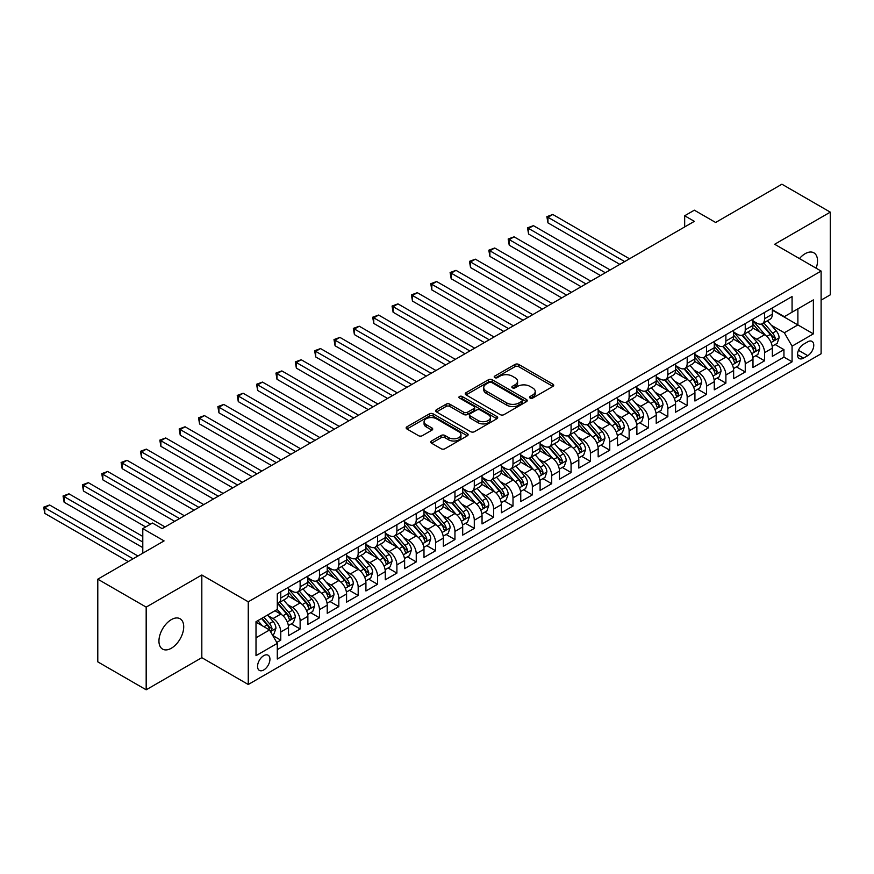 <?xml version="1.0" encoding="UTF-8"?>
<svg xmlns="http://www.w3.org/2000/svg" width="874" height="874" viewBox="0 0 874 874"><rect width="100%" height="100%" fill="white"/><g stroke="black" fill="none" stroke-linecap="round" stroke-linejoin="round"><path stroke-width="1.31" d="M530.092 398.041A1.879 1.082 0 0 0 532.758 398.041L552.936 386.384A2.688 1.551 0 0 0 553.723 385.292A2.688 1.551 0 0 0 552.936 384.189L518.741 364.447A2.688 1.551 0 0 0 514.939 364.447L494.76 376.104A1.879 1.082 0 0 0 494.214 376.869A1.879 1.082 0 0 0 494.76 377.634A1.879 1.082 0 0 0 497.415 377.634L500.037 376.126A8.598 4.96 0 0 1 512.186 376.126L515.037 377.776A8.598 4.96 0 0 1 517.561 381.283A8.598 4.96 0 0 1 515.037 384.789L512.426 386.297A1.879 1.082 0 0 0 511.88 387.073A1.879 1.082 0 0 0 512.426 387.838A1.879 1.082 0 0 0 515.092 387.838L517.703 386.33A8.598 4.96 0 0 1 529.852 386.33L532.703 387.98A8.598 4.96 0 0 1 535.227 391.486A8.598 4.96 0 0 1 532.703 394.993L530.092 396.501A1.879 1.082 0 0 0 529.546 397.266A1.879 1.082 0 0 0 530.092 398.041L530.092 396.501M171.337 648.235A17.513 10.117 120 0 0 182.775 632.798A17.513 10.117 120 0 0 180.088 618.759A17.513 10.117 120 0 0 171.337 619.622A17.513 10.117 120 0 0 159.887 635.059A17.513 10.117 120 0 0 162.575 649.098A17.513 10.117 120 0 0 171.337 648.235M816.141 268.209A17.513 10.117 120 0 0 813.902 252.837A17.513 10.117 120 0 0 805.14 253.7A17.513 10.117 120 0 0 799.459 258.573M263.74 669.965A8.762 5.058 120 0 0 269.465 662.252A8.762 5.058 120 0 0 268.121 655.227A8.762 5.058 120 0 0 263.74 655.664A8.762 5.058 120 0 0 258.027 663.377A8.762 5.058 120 0 0 259.36 670.402A8.762 5.058 120 0 0 263.74 669.965M431.548 440.999A2.688 1.551 0 0 0 430.762 442.102A2.688 1.551 0 0 0 431.548 443.194L441.141 448.733A2.688 1.551 0 0 0 444.942 448.733L467.361 435.787A2.688 1.551 0 0 0 468.147 434.695A2.688 1.551 0 0 0 467.361 433.602L433.165 413.861A2.688 1.551 0 0 0 429.363 413.861L406.945 426.796A2.688 1.551 0 0 0 406.159 427.899A2.688 1.551 0 0 0 406.945 428.992L418.537 435.678A2.688 1.551 0 0 0 422.339 435.678L431.931 430.139A2.688 1.551 0 0 0 432.717 429.047A2.688 1.551 0 0 0 431.931 427.954L426.184 424.633A7.189 4.151 0 0 1 424.076 421.694A7.189 4.151 0 0 1 428.511 417.87A7.189 4.151 0 0 1 436.344 418.766L458.861 431.767A7.189 4.151 0 0 1 460.959 434.695A7.189 4.151 0 0 1 456.523 438.529A7.189 4.151 0 0 1 448.69 437.634L444.942 435.46A2.688 1.551 0 0 0 441.141 435.46L431.548 440.999L431.548 443.194M821.112 300.132L830.3 294.822L830.3 212.142L781.913 184.206L715.631 222.477L694.349 210.186L684.67 215.769L694.349 221.351L162.138 528.617L152.458 523.034L142.79 528.617L142.79 553.198M146.177 607.113L146.177 689.794L201.818 657.674L201.818 574.994L146.177 607.113L97.79 579.178L164.072 540.908L142.79 528.617M201.818 574.994L248.26 601.804L821.112 271.071L821.112 353.762L248.26 684.495L248.26 601.804M830.3 212.142L774.659 244.261L821.112 271.071M500.223 414.626A2.688 1.551 0 0 0 504.025 414.626L526.432 401.679A2.688 1.551 0 0 0 527.219 400.587A2.688 1.551 0 0 0 526.432 399.494L492.248 379.753A2.688 1.551 0 0 0 488.446 379.753L466.028 392.688A2.688 1.551 0 0 0 465.241 393.792A2.688 1.551 0 0 0 466.028 394.884L500.223 414.626M460.227 398.446A1.879 1.082 0 0 1 462.138 398.708L462.138 396.479L496.902 416.548A2.688 1.551 0 0 1 497.688 417.641A2.688 1.551 0 0 1 496.902 418.733L474.484 431.68A2.688 1.551 0 0 1 470.682 431.68L436.487 411.938L436.487 409.742A2.688 1.551 0 0 0 435.7 410.846A2.688 1.551 0 0 0 436.487 411.938M436.487 409.742L446.079 404.203A2.688 1.551 0 0 1 449.881 404.203L463.744 412.211A2.688 1.551 0 0 0 467.546 412.211L473.916 408.54A2.688 1.551 0 0 0 474.702 407.437A2.688 1.551 0 0 0 473.916 406.344L459.473 398.009A1.879 1.082 0 0 1 458.926 397.244A1.879 1.082 0 0 1 460.085 396.239A1.879 1.082 0 0 1 462.138 396.479M146.177 689.794L97.79 661.858L97.79 579.178M276.763 642.445L280.772 640.129L272.743 635.496M268.176 615.766L273.038 618.563A10.947 6.326 60 0 1 280.772 631.978L288.518 627.51L288.518 635.66L300.132 628.963L291.326 623.872M287.524 604.59L292.386 607.397A10.947 6.326 60 0 1 300.132 620.802L307.867 616.334L307.867 624.484L319.48 617.787L310.674 612.696M306.883 593.413L311.734 596.221A10.947 6.326 60 0 1 319.48 609.626L327.226 605.158L327.226 613.319L338.828 606.611L330.022 601.531M326.231 582.237L331.093 585.045A10.947 6.326 60 0 1 338.828 598.45L346.574 593.981L346.574 602.142L358.187 595.434L349.382 590.354M345.58 571.072L350.441 573.868A10.947 6.326 60 0 1 358.187 587.284L365.922 582.816L365.922 590.966L377.535 584.269L368.73 579.178M364.939 559.895L369.8 562.703A10.947 6.326 60 0 1 377.535 576.108L385.281 571.64L385.281 579.801L396.894 573.093L388.089 568.013M384.287 548.719L389.149 551.527A10.947 6.326 60 0 1 396.894 564.932L404.629 560.463L404.629 568.624L416.243 561.916L407.437 556.836M403.646 537.543L408.508 540.351A10.947 6.326 60 0 1 416.243 553.766L423.988 549.287L423.988 557.448L435.602 550.74L426.796 545.66M422.994 526.377L427.856 529.185A10.947 6.326 60 0 1 435.602 542.59L443.337 538.122L443.337 546.272L454.95 539.575L446.144 534.484M442.353 515.201L447.204 518.009A10.947 6.326 60 0 1 454.95 531.414L462.696 526.946L462.696 535.106L474.298 528.399L465.492 523.318M461.701 504.025L466.563 506.833A10.947 6.326 60 0 1 474.298 520.238L482.044 515.769L482.044 523.93L493.657 517.222L484.852 512.142M481.061 492.86L485.911 495.656A10.947 6.326 60 0 1 493.657 509.072L501.392 504.604L501.392 512.754L513.005 506.046L504.2 500.966M500.409 481.683L505.27 484.491A10.947 6.326 60 0 1 513.005 497.896L520.751 493.428L520.751 501.578L532.364 494.881L523.559 489.79M519.757 470.507L524.619 473.315A10.947 6.326 60 0 1 532.364 486.72L540.099 482.251L540.099 490.412L551.712 483.704L542.907 478.624M539.116 459.331L543.978 462.138A10.947 6.326 60 0 1 551.712 475.543L559.458 471.075L559.458 479.236L571.072 472.528L562.266 467.448M558.464 448.165L563.326 450.962A10.947 6.326 60 0 1 571.072 464.378L578.806 459.91L578.806 468.06L590.42 461.363L581.614 456.272M577.823 436.989L582.674 439.797A10.947 6.326 60 0 1 590.42 453.202L598.166 448.733L598.166 456.884L609.768 450.186L600.962 445.106M597.171 425.813L602.033 428.621A10.947 6.326 60 0 1 609.768 442.026L617.514 437.557L617.514 445.718L629.127 439.01L620.322 433.93M616.531 414.637L621.381 417.444A10.947 6.326 60 0 1 629.127 430.86L636.873 426.381L636.873 434.542L648.475 427.834L639.67 422.754M635.879 403.471L640.74 406.279A10.947 6.326 60 0 1 648.475 419.684L656.221 415.216L656.221 423.366L667.834 416.669L659.029 411.578M655.227 392.295L660.089 395.103A10.947 6.326 60 0 1 667.834 408.508L675.569 404.039L675.569 412.2L687.183 405.492L678.377 400.412M674.586 381.119L679.448 383.926A10.947 6.326 60 0 1 687.183 397.331L694.928 392.863L694.928 401.024L706.542 394.316L697.736 389.236M693.934 369.953L698.796 372.75A10.947 6.326 60 0 1 706.542 386.166L714.276 381.698L714.276 389.848L725.89 383.14L717.084 378.06M713.293 358.777L718.155 361.585A10.947 6.326 60 0 1 725.89 374.99L733.636 370.521L733.636 378.671L745.249 371.974L736.443 366.883M732.641 347.601L737.503 350.408A10.947 6.326 60 0 1 745.249 363.813L752.984 359.345L752.984 367.506L764.597 360.798L764.597 352.637A10.947 6.326 -120 0 0 756.851 339.232L752.001 336.424M755.791 355.718L764.597 360.798M288.518 627.51A10.947 6.326 -120 0 0 280.772 614.094L274.971 610.74M307.867 616.334A10.947 6.326 -120 0 0 300.132 602.929L288.158 596.013M327.226 605.158A10.947 6.326 -120 0 0 319.48 591.753L307.506 584.837M346.574 593.981A10.947 6.326 -120 0 0 338.828 580.576L326.865 573.672M365.922 582.816A10.947 6.326 -120 0 0 358.187 569.4L346.213 562.495M385.281 571.64A10.947 6.326 -120 0 0 377.535 558.235L365.572 551.319M404.629 560.463A10.947 6.326 -120 0 0 396.894 547.058L384.921 540.143M423.988 549.287A10.947 6.326 -120 0 0 416.243 535.882L404.28 528.978M443.337 538.122A10.947 6.326 -120 0 0 435.602 524.706L423.628 517.801M462.696 526.946A10.947 6.326 -120 0 0 454.95 513.541L442.976 506.625M482.044 515.769A10.947 6.326 -120 0 0 474.298 502.364L462.335 495.449M501.392 504.604A10.947 6.326 -120 0 0 493.657 491.188L481.683 484.283M520.751 493.428A10.947 6.326 -120 0 0 513.005 480.023L501.042 473.107M540.099 482.251A10.947 6.326 -120 0 0 532.364 468.846L520.391 461.931M559.458 471.075A10.947 6.326 -120 0 0 551.712 457.67L539.75 450.766M578.806 459.91A10.947 6.326 -120 0 0 571.072 446.494L559.098 439.589M598.166 448.733A10.947 6.326 -120 0 0 590.42 435.328L578.457 428.413M617.514 437.557A10.947 6.326 -120 0 0 609.768 424.152L597.805 417.237M636.873 426.381A10.947 6.326 -120 0 0 629.127 412.976L617.153 406.071M656.221 415.216A10.947 6.326 -120 0 0 648.475 401.8L636.512 394.895M675.569 404.039A10.947 6.326 -120 0 0 667.834 390.634L655.861 383.719M694.928 392.863A10.947 6.326 -120 0 0 687.183 379.458L675.22 372.543M714.276 381.698A10.947 6.326 -120 0 0 706.542 368.282L694.568 361.377M733.636 370.521A10.947 6.326 -120 0 0 725.89 357.105L713.927 350.201M752.984 359.345A10.947 6.326 -120 0 0 745.249 345.94L733.275 339.025M807.751 341.8L803.501 344.258A8.489 4.894 120 0 0 797.951 351.741A8.489 4.894 120 0 0 799.251 358.537A8.489 4.894 120 0 0 803.501 358.122L807.751 355.663A8.489 4.894 120 0 0 813.301 348.18A8.489 4.894 120 0 0 812.001 341.384A8.489 4.894 120 0 0 807.751 341.8M256.006 637.78L269.553 629.968L277.287 643.373L277.287 659.018L792.073 361.803L792.073 346.159L784.339 332.754L771.349 325.259M277.287 643.373L256.006 655.664L256.006 621.698L277.287 609.407L277.287 593.763L792.073 296.548L792.073 312.193L813.366 299.902L813.366 333.868L792.073 346.159M288.518 589.065L292.386 591.305A10.947 6.326 60 0 0 297.859 591.851L305.605 587.372A10.947 6.326 -120 0 0 307.867 582.368L307.867 576.108M307.867 577.9L311.734 580.128A10.947 6.326 60 0 0 317.207 580.675L324.953 576.206A10.947 6.326 -120 0 0 327.226 571.192L327.226 564.932M327.226 566.723L331.093 568.952A10.947 6.326 60 0 0 336.566 569.498L344.301 565.03A10.947 6.326 -120 0 0 346.574 560.016L346.574 553.755M346.574 555.547L350.441 557.787A10.947 6.326 60 0 0 355.915 558.322L363.66 553.854A10.947 6.326 -120 0 0 365.922 548.839L365.922 542.59M365.922 544.371L369.8 546.611A10.947 6.326 60 0 0 375.274 547.157L383.009 542.678A10.947 6.326 -120 0 0 385.281 537.674L385.281 531.414M385.281 533.206L389.149 535.434A10.947 6.326 60 0 0 394.622 535.981L402.368 531.512A10.947 6.326 -120 0 0 404.629 526.498L404.629 520.238M404.629 522.029L408.508 524.269A10.947 6.326 60 0 0 413.981 524.804L421.716 520.336A10.947 6.326 -120 0 0 423.988 515.321L423.988 509.072M423.988 510.853L427.856 513.093A10.947 6.326 60 0 0 433.329 513.628L441.075 509.16A10.947 6.326 -120 0 0 443.337 504.156L443.337 497.896M443.337 499.677L447.204 501.916A10.947 6.326 60 0 0 452.677 502.463L460.423 497.994A10.947 6.326 -120 0 0 462.696 492.98L462.696 486.72M462.696 488.511L466.563 490.74A10.947 6.326 60 0 0 472.036 491.286L479.771 486.818A10.947 6.326 -120 0 0 482.044 481.803L482.044 475.543M482.044 477.335L485.911 479.575A10.947 6.326 60 0 0 491.385 480.11L499.13 475.642A10.947 6.326 -120 0 0 501.392 470.627L501.392 464.378M501.392 466.159L505.27 468.398A10.947 6.326 60 0 0 510.744 468.934L518.479 464.465A10.947 6.326 -120 0 0 520.751 459.462L520.751 453.202M520.751 454.993L524.619 457.222A10.947 6.326 60 0 0 530.092 457.768L537.838 453.3A10.947 6.326 -120 0 0 540.099 448.286L540.099 442.026M540.099 443.817L543.978 446.046A10.947 6.326 60 0 0 549.451 446.592L557.186 442.124A10.947 6.326 -120 0 0 559.458 437.109L559.458 430.849M559.458 432.641L563.326 434.881A10.947 6.326 60 0 0 568.799 435.416L576.545 430.948A10.947 6.326 -120 0 0 578.806 425.933L578.806 419.684M578.806 421.465L582.674 423.704A10.947 6.326 60 0 0 588.158 424.251L595.893 419.771A10.947 6.326 -120 0 0 598.166 414.768L598.166 408.508M598.166 410.299L602.033 412.528A10.947 6.326 60 0 0 607.506 413.074L615.252 408.606A10.947 6.326 -120 0 0 617.514 403.591L617.514 397.331M617.514 399.123L621.381 401.352A10.947 6.326 60 0 0 626.855 401.898L634.6 397.43A10.947 6.326 -120 0 0 636.873 392.415L636.873 386.166M636.873 387.947L640.74 390.186A10.947 6.326 60 0 0 646.214 390.722L653.949 386.253A10.947 6.326 -120 0 0 656.221 381.25L656.221 374.99M656.221 376.77L660.089 379.01A10.947 6.326 60 0 0 665.562 379.556L673.308 375.088A10.947 6.326 -120 0 0 675.569 370.073L675.569 363.813M675.569 365.605L679.448 367.834A10.947 6.326 60 0 0 684.921 368.38L692.656 363.912A10.947 6.326 -120 0 0 694.928 358.897L694.928 352.637M694.928 354.429L698.796 356.668A10.947 6.326 60 0 0 704.269 357.204L712.015 352.735A10.947 6.326 -120 0 0 714.276 347.721L714.276 341.472M714.276 343.253L718.155 345.492A10.947 6.326 60 0 0 723.628 346.028L731.363 341.559A10.947 6.326 -120 0 0 733.636 336.556L733.636 330.296M733.636 332.087L737.503 334.316A10.947 6.326 60 0 0 742.976 334.862L750.722 330.394A10.947 6.326 -120 0 0 752.984 325.379L752.984 319.119M277.287 649.633L783.945 357.116L783.945 349.622L772.343 356.33L772.343 348.169A10.947 6.326 -120 0 0 764.597 334.764L752.623 327.859M752.984 320.911L756.851 323.14A10.947 6.326 -120 0 0 762.325 323.686A10.947 6.326 -120 0 0 764.597 318.671L764.597 312.422M762.325 323.686L770.07 319.218A10.947 6.326 -120 0 0 772.343 314.203L772.343 307.943M280.772 591.753L280.772 598.013A10.947 6.326 60 0 1 278.511 603.016A10.947 6.326 60 0 1 277.287 603.464M278.511 603.016L286.246 598.548A10.947 6.326 -120 0 0 288.518 593.533L288.518 587.284M300.132 580.576L300.132 586.836A10.947 6.326 60 0 1 297.859 591.851M319.48 569.4L319.48 575.66A10.947 6.326 60 0 1 317.207 580.675M338.828 558.235L338.828 564.484A10.947 6.326 60 0 1 336.566 569.498M358.187 547.058L358.187 553.318A10.947 6.326 60 0 1 355.915 558.322M377.535 535.882L377.535 542.142A10.947 6.326 60 0 1 375.274 547.157M396.894 524.706L396.894 530.966A10.947 6.326 60 0 1 394.622 535.981M416.243 513.541L416.243 519.79A10.947 6.326 60 0 1 413.981 524.804M435.602 502.364L435.602 508.624A10.947 6.326 60 0 1 433.329 513.628M454.95 491.188L454.95 497.448A10.947 6.326 60 0 1 452.677 502.463M474.298 480.012L474.298 486.272A10.947 6.326 60 0 1 472.036 491.286M493.657 468.846L493.657 475.095A10.947 6.326 60 0 1 491.385 480.11M513.005 457.67L513.005 463.93A10.947 6.326 60 0 1 510.744 468.934M532.364 446.494L532.364 452.754A10.947 6.326 60 0 1 530.092 457.768M551.712 435.328L551.712 441.578A10.947 6.326 60 0 1 549.451 446.592M571.072 424.152L571.072 430.412A10.947 6.326 60 0 1 568.799 435.416M590.42 412.976L590.42 419.236A10.947 6.326 60 0 1 588.158 424.251M609.768 401.8L609.768 408.06A10.947 6.326 60 0 1 607.506 413.074M629.127 390.634L629.127 396.883A10.947 6.326 60 0 1 626.855 401.898M648.475 379.458L648.475 385.718A10.947 6.326 60 0 1 646.214 390.722M667.834 368.282L667.834 374.542A10.947 6.326 60 0 1 665.562 379.556M687.183 357.105L687.183 363.366A10.947 6.326 60 0 1 684.921 368.38M706.542 345.94L706.542 352.189A10.947 6.326 60 0 1 704.269 357.204M725.89 334.764L725.89 341.024A10.947 6.326 60 0 1 723.628 346.028M745.249 323.588L745.249 329.848A10.947 6.326 60 0 1 742.976 334.862M745.249 363.813L745.249 371.974M725.89 374.99L725.89 383.14M706.542 386.166L706.542 394.316M687.183 397.331L687.183 405.492M667.834 408.508L667.834 416.669M648.475 419.684L648.475 427.834M629.127 430.86L629.127 439.01M609.768 442.026L609.768 450.186M590.42 453.202L590.42 461.363M571.072 464.378L571.072 472.528M551.712 475.543L551.712 483.704M532.364 486.72L532.364 494.881M513.005 497.896L513.005 506.046M493.657 509.072L493.657 517.222M474.298 520.238L474.298 528.399M454.95 531.414L454.95 539.575M435.602 542.59L435.602 550.74M416.243 553.766L416.243 561.916M396.894 564.932L396.894 573.093M377.535 576.108L377.535 584.269M358.187 587.284L358.187 595.434M338.828 598.45L338.828 606.611M319.48 609.626L319.48 617.787M300.132 620.802L300.132 628.963M280.772 631.978L280.772 640.129M269.553 629.968L256.006 622.146M784.339 332.754L797.886 324.931L797.886 308.839L813.366 299.902M772.343 310.183L813.366 333.868M772.343 309.735L784.339 316.661L792.073 312.193M201.818 657.674L248.26 684.495M684.67 215.769L684.67 226.945M775.14 344.542L783.945 349.622M783.945 357.116L792.073 361.803M530.846 398.304L532.703 397.233A8.598 4.96 0 0 0 535.227 393.715L535.227 391.486M517.561 381.283L517.561 383.522A8.598 4.96 0 0 1 515.037 387.029L513.18 388.1M552.903 386.406L518.741 366.687A2.688 1.551 0 0 0 514.939 366.687L495.514 377.907M526.399 401.701L492.248 381.982A2.688 1.551 0 0 0 488.446 381.982L466.061 394.906M521.691 401.352A1.879 1.082 0 0 0 522.237 400.587A1.879 1.082 0 0 0 521.691 399.822L491.669 382.495A1.879 1.082 0 0 0 489.014 382.495L486.261 384.079A8.598 4.96 0 0 0 483.737 387.586A8.598 4.96 0 0 0 486.261 391.104L506.778 402.947A8.598 4.96 0 0 0 518.938 402.947L521.691 401.352L521.691 403.591A1.879 1.082 0 0 0 522.237 402.827L522.237 400.587M483.737 387.586L483.737 389.826A8.598 4.96 0 0 0 486.261 393.333L486.261 391.104M521.691 403.591L518.938 405.175A8.598 4.96 0 0 1 506.778 405.175L486.261 393.333M436.53 411.96L446.079 406.443L446.079 404.203M474.702 407.437L474.702 409.677A2.688 1.551 0 0 1 473.916 410.769L467.546 414.451A2.688 1.551 0 0 1 463.744 414.451L449.881 406.443A2.688 1.551 0 0 0 446.079 406.443M462.138 398.708L496.858 418.755M478.144 420.525A7.189 4.151 0 0 0 485.966 421.421A7.189 4.151 0 0 0 490.401 417.586A7.189 4.151 0 0 0 488.304 414.647L480.372 410.07A2.688 1.551 0 0 0 476.57 410.07L470.212 413.752A2.688 1.551 0 0 0 469.425 414.844A2.688 1.551 0 0 0 470.212 415.937L478.144 420.525L478.144 422.754A7.189 4.151 0 0 0 485.966 423.65A7.189 4.151 0 0 0 490.401 419.826L490.401 417.586M469.425 414.844L469.425 417.084A2.688 1.551 0 0 0 470.212 418.176L470.212 415.937M478.144 422.754L470.212 418.176M460.959 434.695L460.959 436.934A7.189 4.151 0 0 1 456.523 440.758A7.189 4.151 0 0 1 448.69 439.862L444.942 437.699A2.688 1.551 0 0 0 441.141 437.699L431.581 443.216M424.076 421.694L424.076 423.934A7.189 4.151 0 0 0 426.184 426.873L426.184 424.633M431.898 430.161L426.184 426.873M467.328 435.809L433.165 416.09A2.688 1.551 0 0 0 429.363 416.09L406.989 429.014M772.179 346.257L777.172 343.373L779.105 337.779A7.254 4.184 -120 0 0 776.287 330.973L767.448 320.736M765.668 335.474L755.191 323.325A20.932 12.083 -120 0 0 752.984 321.031M759.921 332.065L754.054 325.27A17.382 10.029 -120 0 0 752.984 324.101M629.509 258.78L552.783 214.48L547.943 217.276L547.943 222.859L619.841 264.374M761.341 324.079L770.289 334.436A7.254 4.184 60 0 1 772.878 339.429C773.96 340.893 774.735 340.445 775.194 338.085A7.254 4.184 -120 0 0 772.605 333.092L763.767 322.856M761.866 323.915L771.48 335.037A3.693 2.13 60 0 1 772.408 336.479L775.194 338.085M772.878 339.429L773.403 340.292M547.943 222.859L546.873 216.665L624.67 261.577M546.873 216.665L552.783 214.48M752.82 357.433L757.824 354.538L759.757 348.955A7.254 4.184 -120 0 0 756.939 342.149L748.089 331.901M746.32 346.65L735.832 334.502A20.932 12.083 -120 0 0 733.636 332.207M740.573 343.242L734.706 336.446A17.382 10.029 -120 0 0 733.636 335.277M610.161 269.957L533.424 225.656L528.584 228.453L528.584 234.035L600.482 275.55M741.993 335.255L750.93 345.612A7.254 4.184 60 0 1 753.519 350.605C754.612 352.058 755.387 351.61 755.846 349.261A7.254 4.184 -120 0 0 753.257 344.269L744.419 334.032M742.518 335.081L752.132 346.213A3.693 2.13 60 0 1 753.06 347.655L755.846 349.261M753.519 350.605L754.044 351.468M528.584 234.035L527.525 227.841L605.321 272.754M527.525 227.841L533.424 225.656M733.472 368.599L738.475 365.714L740.409 360.132A7.254 4.184 -120 0 0 737.58 353.315L728.741 343.078M726.971 357.816L716.483 345.678A20.932 12.083 -120 0 0 714.276 343.373M721.214 354.407L715.347 347.623A17.382 10.029 -120 0 0 714.276 346.454M590.802 281.133L514.076 236.832L509.236 239.629L509.236 245.212L581.134 286.716M722.634 346.421L731.582 356.778A7.254 4.184 60 0 1 734.171 361.781C735.253 363.234 736.028 362.786 736.487 360.438A7.254 4.184 -120 0 0 733.909 355.445L725.059 345.208M723.159 346.257L732.773 357.379A3.693 2.13 60 0 1 733.701 358.832L736.487 360.438M734.171 361.781L734.695 362.634M509.236 245.212L508.165 239.006L585.973 283.93M508.165 239.006L514.076 236.832M714.113 379.775L719.116 376.891L721.05 371.297A7.254 4.184 -120 0 0 718.231 364.491L709.382 354.254M707.612 368.992L697.124 356.854A20.932 12.083 -120 0 0 694.928 354.549M701.866 365.583L695.999 358.799A17.382 10.029 -120 0 0 694.928 357.63M571.454 292.309L494.717 248.008L489.877 250.794L489.877 256.388L561.774 297.892M703.286 357.597L712.234 367.954A7.254 4.184 60 0 1 714.812 372.947C715.904 374.411 716.68 373.963 717.139 371.614A7.254 4.184 -120 0 0 714.55 366.61L705.711 356.373M703.81 357.433L713.424 368.555A3.693 2.13 60 0 1 714.353 369.997L717.139 371.614M714.812 372.947L715.336 373.81M489.877 256.388L488.817 250.183L566.614 295.095M488.817 250.183L494.717 248.008M694.764 390.951L699.768 388.056L701.702 382.473A7.254 4.184 -120 0 0 698.872 375.667L690.034 365.43M688.264 380.168L677.776 368.02A20.932 12.083 -120 0 0 675.569 365.725M682.507 376.76L676.64 369.964A17.382 10.029 -120 0 0 675.569 368.795M552.106 303.475L475.369 259.174L470.529 261.971L470.529 267.553L542.426 309.068M683.927 368.773L692.874 379.13A7.254 4.184 60 0 1 695.464 384.123C696.556 385.587 697.321 385.139 697.78 382.779A7.254 4.184 -120 0 0 695.201 377.787L686.352 367.55M684.462 368.599L694.065 379.731A3.693 2.13 60 0 1 694.994 381.173L697.78 382.779M695.464 384.123L695.988 384.986M470.529 267.553L469.469 261.359L547.266 306.271M469.469 261.359L475.369 259.174M675.405 402.116L680.409 399.232L682.343 393.65A7.254 4.184 -120 0 0 679.524 386.832L670.675 376.596M668.905 391.334L658.417 379.196A20.932 12.083 -120 0 0 656.221 376.891M663.158 387.936L657.292 381.14A17.382 10.029 -120 0 0 656.221 379.972M532.747 314.651L456.01 270.35L451.181 273.147L451.181 278.73L523.067 320.234M664.579 379.95L673.526 390.296A7.254 4.184 60 0 1 676.105 395.299C677.197 396.752 677.973 396.304 678.432 393.956A7.254 4.184 -120 0 0 675.842 388.963L667.004 378.726M665.103 379.775L674.717 390.907A3.693 2.13 60 0 1 675.646 392.35L678.432 393.956M676.105 395.299L676.64 396.162M451.181 278.73L450.11 272.524L527.907 317.448M450.11 272.524L456.01 270.35M656.057 413.293L661.061 410.409L662.995 404.826A7.254 4.184 -120 0 0 660.165 398.009L651.327 387.772M649.557 402.51L639.069 390.372A20.932 12.083 -120 0 0 636.873 388.067M643.799 399.101L637.944 392.317A17.382 10.029 -120 0 0 636.873 391.148M513.399 325.827L436.661 281.526L431.822 284.312L431.822 289.906L503.719 331.41M645.231 391.115L654.167 401.472A7.254 4.184 60 0 1 656.756 406.476C657.849 407.929 658.625 407.481 659.072 405.132A7.254 4.184 -120 0 0 656.494 400.128L647.645 389.891M645.755 390.951L655.358 402.073A3.693 2.13 60 0 1 656.298 403.526L659.072 405.132M656.756 406.476L657.281 407.328M431.822 289.906L430.762 283.7L508.559 328.624M430.762 283.7L436.661 281.526M636.709 424.469L641.702 421.585L643.635 415.991A7.254 4.184 -120 0 0 640.817 409.185L631.978 398.948M630.198 413.686L619.721 401.548A20.932 12.083 -120 0 0 617.514 399.243M624.451 410.277L618.584 403.482A17.382 10.029 -120 0 0 617.514 402.324M494.039 337.003L417.313 292.692L412.473 295.488L412.473 301.082L484.371 342.586M625.871 402.291L634.819 412.648A7.254 4.184 60 0 1 637.397 417.641C638.49 419.105 639.265 418.657 639.724 416.308A7.254 4.184 -120 0 0 637.135 411.304L628.297 401.068M626.396 402.127L636.01 413.249A3.693 2.13 60 0 1 636.938 414.691L639.724 416.308M637.397 417.641L637.933 418.504M412.473 301.082L411.403 294.877L489.2 339.789M411.403 294.877L417.313 292.692M617.35 435.645L622.354 432.75L624.287 427.168A7.254 4.184 -120 0 0 621.458 420.361L612.619 410.125M610.85 424.862L600.362 412.714A20.932 12.083 -120 0 0 598.166 410.419M605.103 421.454L599.236 414.658A17.382 10.029 -120 0 0 598.166 413.489M474.691 348.169L397.954 303.868L393.114 306.665L393.114 312.247L465.012 353.762M606.523 413.468L615.46 423.824A7.254 4.184 60 0 1 618.049 428.817C619.142 430.281 619.917 429.833 620.376 427.473A7.254 4.184 -120 0 0 617.787 422.481L608.949 412.244M607.048 413.293L616.651 424.425A3.693 2.13 60 0 1 617.59 425.867L620.376 427.473M618.049 428.817L618.574 429.68M393.114 312.247L392.055 306.053L469.851 350.966M392.055 306.053L397.954 303.868M598.002 446.811L602.994 443.926L604.939 438.344A7.254 4.184 -120 0 0 602.11 431.527L593.271 421.29M591.501 436.028L581.013 423.89A20.932 12.083 -120 0 0 578.806 421.585M585.744 432.63L579.877 425.835A17.382 10.029 -120 0 0 578.806 424.666M455.332 359.345L378.606 315.044L373.766 317.841L373.766 323.424L445.664 364.928M587.164 424.644L596.112 434.99A7.254 4.184 60 0 1 598.701 439.993C599.783 441.446 600.558 440.999 601.017 438.65A7.254 4.184 -120 0 0 598.428 433.657L589.589 423.42M587.689 424.469L597.303 435.602A3.693 2.13 60 0 1 598.231 437.044L601.017 438.65M598.701 439.993L599.225 440.846M373.766 323.424L372.695 317.218L450.503 362.142M372.695 317.218L378.606 315.044M578.643 457.987L583.646 455.103L585.58 449.509A7.254 4.184 -120 0 0 582.761 442.703L573.912 432.466M572.142 447.204L561.654 435.066A20.932 12.083 -120 0 0 559.458 432.761M566.396 443.795L560.529 437.011A17.382 10.029 -120 0 0 559.458 435.842M435.984 370.521L359.247 326.221L354.407 329.006L354.407 334.6L426.304 376.104M567.816 435.809L576.753 446.166A7.254 4.184 60 0 1 579.342 451.159C580.434 452.623 581.21 452.175 581.669 449.826A7.254 4.184 -120 0 0 579.08 444.822L570.241 434.586M568.34 435.645L577.954 446.767A3.693 2.13 60 0 1 578.883 448.22L581.669 449.826M579.342 451.159L579.866 452.022M354.407 334.6L353.347 328.395L431.144 373.307M353.347 328.395L359.247 326.221M559.294 469.163L564.298 466.279L566.232 460.685A7.254 4.184 -120 0 0 563.402 453.879L554.564 443.642M552.794 458.38L542.306 446.243A20.932 12.083 -120 0 0 540.099 443.937M547.037 454.972L541.17 448.176A17.382 10.029 -120 0 0 540.099 447.018M416.625 381.687L339.899 337.386L335.059 340.183L335.059 345.765L406.956 387.28M548.457 446.985L557.404 457.342A7.254 4.184 60 0 1 559.994 462.335C561.075 463.799 561.851 463.351 562.31 460.991A7.254 4.184 -120 0 0 559.731 455.999L550.882 445.762M548.992 446.822L558.595 457.943A3.693 2.13 60 0 1 559.524 459.385L562.31 460.991M559.994 462.335L560.518 463.198M335.059 345.765L333.999 339.571L411.796 384.484M333.999 339.571L339.899 337.386M539.935 480.339L544.939 477.444L546.873 471.862A7.254 4.184 -120 0 0 544.054 465.055L535.205 454.808M533.435 469.557L522.947 457.408A20.932 12.083 -120 0 0 520.751 455.114M527.688 466.148L521.822 459.353A17.382 10.029 -120 0 0 520.751 458.184M397.277 392.863L320.539 348.562L315.711 351.359L315.711 356.942L387.597 398.457M529.109 458.162L538.056 468.519A7.254 4.184 60 0 1 540.635 473.511C541.727 474.964 542.503 474.527 542.962 472.168A7.254 4.184 -120 0 0 540.372 467.175L531.534 456.938M529.633 457.987L539.247 469.119A3.693 2.13 60 0 1 540.176 470.562L542.962 472.168M540.635 473.511L541.17 474.374M315.711 356.942L314.64 350.747L392.437 395.66M314.64 350.747L320.539 348.562M520.587 491.505L525.591 488.621L527.525 483.038A7.254 4.184 -120 0 0 524.695 476.221L515.857 465.984M514.087 480.722L503.599 468.584A20.932 12.083 -120 0 0 501.392 466.279M508.329 477.313L502.463 470.529A17.382 10.029 -120 0 0 501.392 469.36M377.929 404.039L301.191 359.738L296.352 362.535L296.352 368.118L368.249 409.622M509.75 469.338L518.697 479.684A7.254 4.184 60 0 1 521.286 484.688C522.379 486.141 523.144 485.693 523.602 483.344A7.254 4.184 -120 0 0 521.024 478.351L512.175 468.114M510.285 469.163L519.888 480.285A3.693 2.13 60 0 1 520.828 481.738L523.602 483.344M521.286 484.688L521.811 485.54M296.352 368.118L295.292 361.912L373.089 406.836M295.292 361.912L301.191 359.738M501.239 502.681L506.232 499.797L508.165 494.203A7.254 4.184 -120 0 0 505.347 487.397L496.498 477.16M494.728 491.898L484.24 479.76A20.932 12.083 -120 0 0 482.044 477.455M488.981 488.49L483.114 481.705A17.382 10.029 -120 0 0 482.044 480.536M358.569 415.216L281.843 370.915L277.003 373.701L277.003 379.294L348.89 420.798M490.401 480.503L499.349 490.86A7.254 4.184 60 0 1 501.927 495.853C503.02 497.317 503.795 496.869 504.254 494.52A7.254 4.184 -120 0 0 501.665 489.516L492.827 479.28M490.926 480.339L500.54 491.461A3.693 2.13 60 0 1 501.468 492.903L504.254 494.52M501.927 495.853L502.463 496.716M277.003 379.294L275.933 373.089L353.73 418.001M275.933 373.089L281.843 370.915M481.88 513.857L486.884 510.962L488.817 505.38A7.254 4.184 -120 0 0 485.988 498.573L477.149 488.337M475.38 503.074L464.892 490.926A20.932 12.083 -120 0 0 462.696 488.632M469.622 499.666L463.766 492.87A17.382 10.029 -120 0 0 462.696 491.701M339.221 426.381L262.484 382.08L257.644 384.877L257.644 390.459L329.542 431.974M471.053 491.68L479.99 502.037A7.254 4.184 60 0 1 482.579 507.029C483.672 508.493 484.447 508.045 484.906 505.685A7.254 4.184 -120 0 0 482.317 500.693L473.468 490.456M471.578 491.505L481.181 502.637A3.693 2.13 60 0 1 482.12 504.079L484.906 505.685M482.579 507.029L483.103 507.892M257.644 390.459L256.585 384.265L334.381 429.178M256.585 384.265L262.484 382.08M462.532 525.034L467.524 522.139L469.458 516.556A7.254 4.184 -120 0 0 466.64 509.739L457.801 499.502M456.02 514.24L445.543 502.102A20.932 12.083 -120 0 0 443.337 499.797M450.274 510.842L444.407 504.047A17.382 10.029 -120 0 0 443.337 502.878M319.862 437.557L243.136 393.256L238.296 396.053L238.296 401.636L310.194 443.14M451.694 502.856L460.642 513.213A7.254 4.184 60 0 1 463.231 518.206C464.312 519.659 465.088 519.211 465.547 516.862A7.254 4.184 -120 0 0 462.958 511.869L454.119 501.632M452.219 502.681L461.833 513.814A3.693 2.13 60 0 1 462.761 515.256L465.547 516.862M463.231 518.206L463.755 519.069M238.296 401.636L237.225 395.43L315.022 440.354M237.225 395.43L243.136 393.256M443.173 536.199L448.176 533.315L450.11 527.732A7.254 4.184 -120 0 0 447.291 520.915L438.442 510.678M436.672 525.416L426.184 513.278A20.932 12.083 -120 0 0 423.988 510.973M430.926 522.007L425.059 515.223A17.382 10.029 -120 0 0 423.988 514.054M300.514 448.733L223.777 404.433L218.937 407.218L218.937 412.812L290.834 454.316M432.346 514.021L441.283 524.378A7.254 4.184 60 0 1 443.872 529.382C444.964 530.835 445.74 530.387 446.199 528.038A7.254 4.184 -120 0 0 443.61 523.045L434.771 512.798M432.87 513.857L442.484 524.979A3.693 2.13 60 0 1 443.413 526.432L446.199 528.038M443.872 529.382L444.396 530.234M218.937 412.812L217.877 406.607L295.674 451.53M217.877 406.607L223.777 404.433M423.824 547.375L428.828 544.491L430.762 538.897A7.254 4.184 -120 0 0 427.932 532.091L419.094 521.854M417.324 536.592L406.836 524.455A20.932 12.083 -120 0 0 404.629 522.149M411.567 533.184L405.7 526.388A17.382 10.029 -120 0 0 404.629 525.23M281.155 459.91L204.429 415.598L199.589 418.395L199.589 423.988L271.486 465.492M412.987 525.198L421.934 535.554A7.254 4.184 60 0 1 424.524 540.547C425.605 542.011 426.381 541.563 426.84 539.214A7.254 4.184 -120 0 0 424.261 534.211L415.412 523.974M413.511 525.034L423.125 536.155A3.693 2.13 60 0 1 424.054 537.597L426.84 539.214M424.524 540.547L425.048 541.41M199.589 423.988L198.518 417.783L276.326 462.696M198.518 417.783L204.429 415.598M404.465 558.552L409.469 555.656L411.403 550.074A7.254 4.184 -120 0 0 408.584 543.267L399.735 533.031M397.965 547.769L387.477 535.62A20.932 12.083 -120 0 0 385.281 533.326M392.218 544.36L386.352 537.565A17.382 10.029 -120 0 0 385.281 536.396M261.807 471.075L185.07 426.774L180.23 429.571L180.23 435.154L252.127 476.669M393.639 536.374L402.586 546.731A7.254 4.184 60 0 1 405.165 551.723C406.257 553.187 407.033 552.739 407.492 550.38A7.254 4.184 -120 0 0 404.902 545.387L396.064 535.15M394.163 536.199L403.777 547.332A3.693 2.13 60 0 1 404.706 548.774L407.492 550.38M405.165 551.723L405.7 552.587M180.23 435.154L179.17 428.959L256.967 473.872M179.17 428.959L185.07 426.774M385.117 569.717L390.121 566.833L392.055 561.25A7.254 4.184 -120 0 0 389.225 554.433L380.387 544.196M378.617 558.934L368.129 546.796A20.932 12.083 -120 0 0 365.922 544.491M372.859 555.536L366.993 548.741A17.382 10.029 -120 0 0 365.922 547.572M242.459 482.251L165.721 437.95L160.882 440.747L160.882 446.33L232.779 487.834M374.28 547.55L383.227 557.896A7.254 4.184 60 0 1 385.816 562.9C386.909 564.353 387.674 563.905 388.132 561.556A7.254 4.184 -120 0 0 385.554 556.563L376.705 546.326M374.815 547.375L384.418 558.508A3.693 2.13 60 0 1 385.347 559.95L388.132 561.556M385.816 562.9L386.341 563.752M160.882 446.33L159.822 440.125L237.619 485.048M159.822 440.125L165.721 437.95M365.769 580.893L370.762 578.009L372.695 572.415A7.254 4.184 -120 0 0 369.877 565.609L361.028 555.372M359.258 570.11L348.77 557.973A20.932 12.083 -120 0 0 346.574 555.667M353.511 566.702L347.644 559.917A17.382 10.029 -120 0 0 346.574 558.748M223.099 493.428L146.362 449.127L141.533 451.913L141.533 457.506L213.42 499.01M354.931 558.715L363.879 569.072A7.254 4.184 60 0 1 366.457 574.065C367.55 575.529 368.325 575.081 368.784 572.732A7.254 4.184 -120 0 0 366.195 567.729L357.357 557.492M355.456 558.552L365.07 569.673A3.693 2.13 60 0 1 365.998 571.126L368.784 572.732M366.457 574.065L366.993 574.928M141.533 457.506L140.463 451.301L218.26 496.214M140.463 451.301L146.362 449.127M346.41 592.069L351.414 589.185L353.347 583.592A7.254 4.184 -120 0 0 350.518 576.785L341.679 566.549M339.91 581.286L329.422 569.149A20.932 12.083 -120 0 0 327.226 566.844M334.152 577.878L328.296 571.083A17.382 10.029 -120 0 0 327.226 569.924M203.751 504.593L127.014 460.292L122.174 463.089L122.174 468.672L194.072 510.187M335.583 569.892L344.52 580.249A7.254 4.184 60 0 1 347.109 585.241C348.202 586.705 348.977 586.257 349.425 583.898A7.254 4.184 -120 0 0 346.847 578.905L337.998 568.668M336.108 569.728L345.711 580.849A3.693 2.13 60 0 1 346.65 582.292L349.425 583.898M347.109 585.241L347.633 586.104M122.174 468.672L121.115 462.477L198.911 507.39M121.115 462.477L127.014 460.292M327.062 603.246L332.054 600.351L333.988 594.768A7.254 4.184 -120 0 0 331.17 587.962L322.331 577.714M320.55 592.463L310.073 580.314A20.932 12.083 -120 0 0 307.867 578.02M314.804 589.054L308.937 582.259A17.382 10.029 -120 0 0 307.867 581.09M184.392 515.769L107.666 471.468L102.826 474.265L102.826 479.848L174.724 521.363M316.224 581.068L325.172 591.425A7.254 4.184 60 0 1 327.75 596.418C328.843 597.871 329.618 597.434 330.077 595.074A7.254 4.184 -120 0 0 327.488 590.081L318.649 579.844M316.749 580.893L326.363 592.026A3.693 2.13 60 0 1 327.291 593.468L330.077 595.074M327.75 596.418L328.285 597.281M102.826 479.848L101.755 473.653L179.552 518.566M101.755 473.653L107.666 471.468M307.703 614.411L312.706 611.527L314.64 605.944A7.254 4.184 -120 0 0 311.821 599.127L302.972 588.89M301.202 603.628L290.714 591.49A20.932 12.083 -120 0 0 288.518 589.185M295.456 600.22L289.589 593.435A17.382 10.029 -120 0 0 288.518 592.266M165.044 526.946L88.307 482.645L83.467 485.441L83.467 491.024L145.685 526.946M296.876 592.244L305.813 602.59A7.254 4.184 60 0 1 308.402 607.594C309.494 609.047 310.27 608.599 310.729 606.25A7.254 4.184 -120 0 0 308.14 601.257L299.301 591.021M297.4 592.069L307.014 603.191A3.693 2.13 60 0 1 307.943 604.644L310.729 606.25M308.402 607.594L308.926 608.446M83.467 491.024L82.407 484.819L150.525 524.149M82.407 484.819L88.307 482.645M288.354 625.587L293.358 622.703L295.292 617.11A7.254 4.184 -120 0 0 292.462 610.303L283.624 600.067M281.854 614.804L277.222 609.44M276.097 611.396L275.343 610.522M142.79 536.439L68.959 493.821L64.119 496.607L64.119 502.2L142.79 547.616M277.517 603.41L286.464 613.766A7.254 4.184 60 0 1 289.054 618.759C290.135 620.223 290.911 619.775 291.37 617.426A7.254 4.184 -120 0 0 288.781 612.423L279.942 602.186M278.041 603.246L287.655 614.367A3.693 2.13 60 0 1 288.584 615.82L291.37 617.426M289.054 618.759L289.578 619.622M64.119 502.2L63.048 495.995L142.79 542.033M63.048 495.995L68.959 493.821M272.36 634.819L273.999 633.879L275.933 628.286A7.254 4.184 -120 0 0 273.114 621.48L267.542 615.034M262.342 625.806L257.863 620.616M256.748 622.572L256.006 621.709M137.95 555.995L49.599 504.986L44.76 507.783L44.76 513.366L128.27 561.578M261.545 618.497L267.105 624.943A7.254 4.184 60 0 1 269.695 629.936C270.787 631.399 271.563 630.952 272.022 628.592A7.254 4.184 -120 0 0 269.432 623.599L263.861 617.153M261.992 618.235L268.307 625.544A3.693 2.13 60 0 1 269.236 626.986L272.022 628.592M269.695 629.936L270.219 630.799M44.76 513.366L43.7 507.171L133.11 558.792M43.7 507.171L49.599 504.986M273.038 618.563L280.772 614.094M292.386 607.397L300.132 602.929M311.734 596.221L319.48 591.753M331.093 585.045L338.828 580.576M350.441 573.868L358.187 569.4M369.8 562.703L377.535 558.235M389.149 551.527L396.894 547.058M408.508 540.351L416.243 535.882M427.856 529.185L435.602 524.706M447.204 518.009L454.95 513.541M466.563 506.833L474.298 502.364M485.911 495.656L493.657 491.188M505.27 484.491L513.005 480.023M524.619 473.315L532.364 468.846M543.978 462.138L551.712 457.67M563.326 450.962L571.072 446.494M582.674 439.797L590.42 435.328M602.033 428.621L609.768 424.152M621.381 417.444L629.127 412.976M640.74 406.279L648.475 401.8M660.089 395.103L667.834 390.634M679.448 383.926L687.183 379.458M698.796 372.75L706.542 368.282M718.155 361.585L725.89 357.105M737.503 350.408L745.249 345.94M756.851 339.232L764.597 334.764M764.597 318.671L772.343 314.203M280.772 598.013L288.518 593.533M300.132 586.836L307.867 582.368M319.48 575.66L327.226 571.192M338.828 564.484L346.574 560.016M358.187 553.318L365.922 548.839M377.535 542.142L385.281 537.674M396.894 530.966L404.629 526.498M416.243 519.79L423.988 515.321M435.602 508.624L443.337 504.156M454.95 497.448L462.696 492.98M474.298 486.272L482.044 481.803M493.657 475.095L501.392 470.627M513.005 463.93L520.751 459.462M532.364 452.754L540.099 448.286M551.712 441.578L559.458 437.109M571.072 430.412L578.806 425.933M590.42 419.236L598.166 414.768M609.768 408.06L617.514 403.591M629.127 396.883L636.873 392.415M648.475 385.718L656.221 381.25M667.834 374.542L675.569 370.073M687.183 363.366L694.928 358.897M706.542 352.189L714.276 347.721M725.89 341.024L733.636 336.556M745.249 329.848L752.984 325.379M764.597 352.637L772.343 348.169M798.475 350.299L807.751 355.663M797.492 354.658L803.501 358.122M532.703 397.233L532.703 394.993M512.426 387.838L512.426 386.297M515.037 387.029L515.037 384.789M494.76 377.634L494.76 376.104M514.939 366.687L514.939 364.447M518.741 366.687L518.741 364.447M552.936 386.384L552.936 384.189M466.028 394.884L466.028 392.688M488.446 381.982L488.446 379.753M492.248 381.982L492.248 379.753M526.432 401.679L526.432 399.494M506.778 405.175L506.778 402.947M518.938 405.175L518.938 402.947M449.881 406.443L449.881 404.203M463.744 414.451L463.744 412.211M467.546 414.451L467.546 412.211M473.916 410.769L473.916 408.54M496.902 418.733L496.902 416.548M441.141 437.699L441.141 435.46M444.942 437.699L444.942 435.46M448.69 439.862L448.69 437.634M431.931 430.139L431.931 427.954M406.945 428.992L406.945 426.796M429.363 416.09L429.363 413.861M433.165 416.09L433.165 413.861M467.361 435.787L467.361 433.602M771.065 342.532L779.062 337.921M755.191 323.325L756.185 322.757M772.605 333.092L776.287 330.973M766.826 336.435L770.289 334.436M751.716 353.708L759.714 349.097M735.832 334.502L736.826 333.934M753.257 344.269L756.939 342.149M747.478 347.601L750.93 345.612M732.368 364.884L740.354 360.263M716.483 345.678L717.478 345.099M733.909 355.445L737.58 353.315M728.118 358.777L731.582 356.778M713.009 376.06L721.006 371.439M697.124 356.854L698.118 356.275M714.55 366.61L718.231 364.491M708.77 369.953L712.234 367.954M693.661 387.226L701.647 382.615M677.776 368.02L678.77 367.451M695.201 377.787L698.872 375.667M689.411 381.13L692.874 379.13M674.302 398.402L682.299 393.792M658.417 379.196L659.422 378.617M675.842 388.963L679.524 386.832M670.063 392.295L673.526 390.296M654.954 409.578L662.951 404.957M639.069 390.372L640.063 389.793M656.494 400.128L660.165 398.009M650.715 403.471L654.167 401.472M635.595 420.755L643.592 416.133M619.721 401.548L620.715 400.969M637.135 411.304L640.817 409.185M631.356 414.647L634.819 412.648M616.246 431.92L624.244 427.31M600.362 412.714L601.356 412.146M617.787 422.481L621.458 420.361M612.008 425.813L615.46 423.824M596.887 443.096L604.884 438.486M581.013 423.89L582.008 423.311M598.428 433.657L602.11 431.527M592.648 436.989L596.112 434.99M577.539 454.272L585.536 449.651M561.654 435.066L562.648 434.487M579.08 444.822L582.761 442.703M573.3 448.165L576.753 446.166M558.191 465.438L566.177 460.827M542.306 446.243L543.3 445.664M559.731 455.999L563.402 453.879M553.941 459.342L557.404 457.342M538.832 476.614L546.829 472.004M522.947 457.408L523.952 456.84M540.372 467.175L544.054 465.055M534.593 470.507L538.056 468.519M519.484 487.79L527.47 483.169M503.599 468.584L504.593 468.005M521.024 478.351L524.695 476.221M515.245 481.683L518.697 479.684M500.125 498.967L508.122 494.345M484.24 479.76L485.245 479.181M501.665 489.516L505.347 487.397M495.886 492.86L499.349 490.86M480.776 510.132L488.774 505.522M464.892 490.926L465.886 490.358M482.317 500.693L485.988 498.573M476.538 504.036L479.99 502.037M461.417 521.308L469.414 516.698M445.543 502.102L446.538 501.523M462.958 511.869L466.64 509.739M457.178 515.201L460.642 513.213M442.069 532.485L450.066 527.863M426.184 513.278L427.178 512.699M443.61 523.045L447.291 520.915M437.83 526.377L441.283 524.378M422.721 543.661L430.707 539.039M406.836 524.455L407.83 523.876M424.261 534.211L427.932 532.091M418.471 537.554L421.934 535.554M403.362 554.826L411.359 550.216M387.477 535.62L388.482 535.052M404.902 545.387L408.584 543.267M399.123 548.73L402.586 546.731M384.014 566.002L392 561.392M368.129 546.796L369.123 546.217M385.554 556.563L389.225 554.433M379.764 559.895L383.227 557.896M364.655 577.179L372.652 572.557M348.77 557.973L349.775 557.394M366.195 567.729L369.877 565.609M360.416 571.072L363.879 569.072M345.306 588.344L353.304 583.734M329.422 569.149L330.416 568.57M346.847 578.905L350.518 576.785M341.068 582.248L344.52 580.249M325.947 599.52L333.944 594.91M310.073 580.314L311.068 579.746M327.488 590.081L331.17 587.962M321.708 593.413L325.172 591.425M306.599 610.697L314.596 606.075M290.714 591.49L291.708 590.911M308.14 601.257L311.821 599.127M302.36 604.59L305.813 602.59M287.251 621.873L295.237 617.252M288.781 612.423L292.462 610.303M283.001 615.766L286.464 613.766M270.47 631.552L275.889 628.428M269.432 623.599L273.114 621.48M263.981 626.745L267.105 624.943"/></g></svg>
